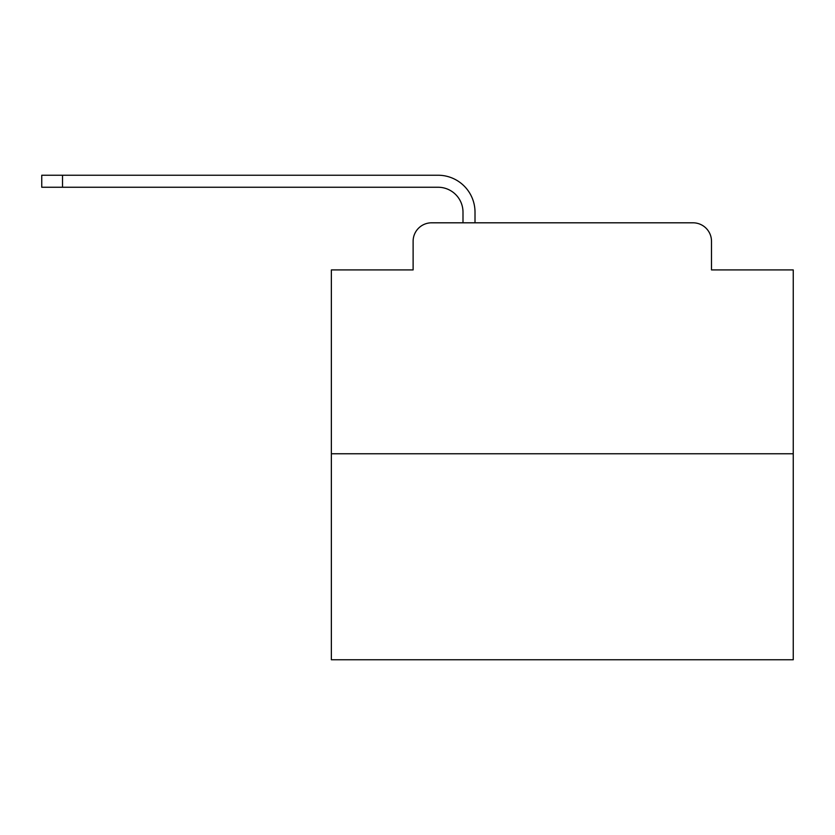 <?xml version="1.0" encoding="UTF-8"?>
<svg xmlns="http://www.w3.org/2000/svg" width="835" height="835" viewBox="0 0 835 835"><rect width="100%" height="100%" fill="white"/><g stroke="black" fill="none" stroke-linecap="round" stroke-linejoin="round"><path stroke-width="1.25" d="M413.116 241.284L413.116 269.924L413.116 241.284A18.474 18.474 0 0 1 431.591 222.809L462.997 222.809L462.997 212.184A24.946 24.946 0 0 0 438.051 187.249L41.75 187.249L41.75 175.235L438.051 175.235A36.949 36.949 0 0 1 475.011 212.184L475.011 222.809L490.249 222.809M793.25 453.76L331.359 453.76L331.359 659.765L793.25 659.765L793.25 269.924L711.493 269.924L711.493 241.284A18.474 18.474 0 0 0 693.019 222.809L431.591 222.809M331.359 453.76L331.359 269.924L413.116 269.924M634.36 222.809L693.019 222.809M711.493 269.924L711.493 241.284M462.997 212.184A24.946 24.946 0 0 0 438.051 187.249A24.946 24.946 0 0 1 462.997 212.184A24.946 24.946 0 0 0 438.051 187.249A24.946 24.946 0 0 1 462.997 212.184A24.946 24.946 0 0 0 438.051 187.249A24.946 24.946 0 0 1 462.997 212.184A24.946 24.946 0 0 0 438.051 187.249A24.946 24.946 0 0 1 462.997 212.184A24.946 24.946 0 0 0 438.051 187.249A24.946 24.946 0 0 1 462.997 212.184A24.946 24.946 0 0 0 438.051 187.249A24.946 24.946 0 0 1 462.997 212.184A24.946 24.946 0 0 0 438.051 187.249A24.946 24.946 0 0 1 462.997 212.184A24.946 24.946 0 0 0 438.051 187.249A24.946 24.946 0 0 1 462.997 212.184A24.946 24.946 0 0 0 438.051 187.249A24.946 24.946 0 0 1 462.997 212.184A24.946 24.946 0 0 0 438.051 187.249A24.946 24.946 0 0 1 462.997 212.184A24.946 24.946 0 0 0 438.051 187.249A24.946 24.946 0 0 1 462.997 212.184A24.946 24.946 0 0 0 438.051 187.249A24.946 24.946 0 0 1 462.997 212.184A24.946 24.946 0 0 0 438.051 187.249A24.946 24.946 0 0 1 462.997 212.184A24.946 24.946 0 0 0 438.051 187.249A24.946 24.946 0 0 1 462.997 212.184A24.946 24.946 0 0 0 438.051 187.249A24.946 24.946 0 0 1 462.997 212.184M62.531 175.235L438.051 175.235L62.531 175.235L438.051 175.235L62.531 175.235L438.051 175.235L62.531 175.235L438.051 175.235L62.531 175.235L438.051 175.235L62.531 175.235L438.051 175.235L62.531 175.235L438.051 175.235L62.531 175.235L438.051 175.235L62.531 175.235L438.051 175.235L62.531 175.235L438.051 175.235L62.531 175.235L438.051 175.235L62.531 175.235L438.051 175.235L62.531 175.235L438.051 175.235L62.531 175.235L438.051 175.235L62.531 175.235L438.051 175.235L62.531 175.235L62.531 187.249"/></g></svg>
